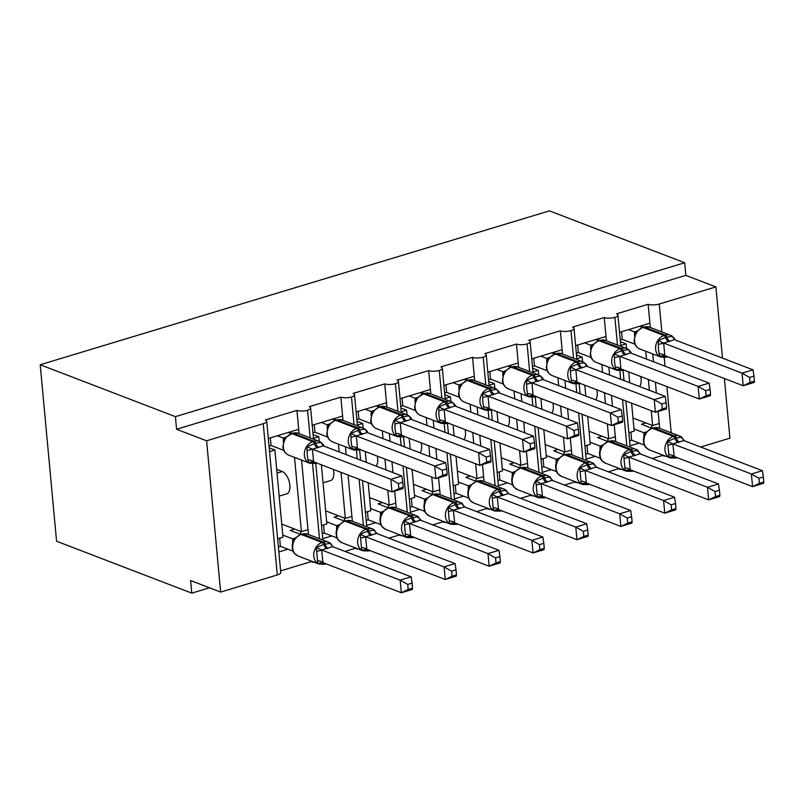 <?xml version="1.0" encoding="UTF-8"?>
<svg xmlns="http://www.w3.org/2000/svg" width="804" height="804" viewBox="0 0 804 804"><rect width="100%" height="100%" fill="white"/><g stroke="black" fill="none" stroke-linecap="round" stroke-linejoin="round"><path stroke-width="1.21" d="M619.542 332.353L649.913 323.178L648.155 304.274A8.01 2.543 174.7 0 0 659.25 304.012L715.882 286.897L685.842 275.36L684.666 262.757L549.464 210.859L40.2 364.745L56.571 541.243L191.774 593.141L209.492 587.794M310.143 437.878L307.58 410.271A8.01 2.543 174.7 0 1 296.937 410.402L298.696 429.316L268.325 438.492M296.937 410.402L265.33 419.959A8.01 2.543 -5.3 0 1 266.717 421.206L280.757 572.488A8.01 2.543 -5.3 0 1 277.29 574.96L220.648 592.076L206.618 440.793L176.568 429.256L685.842 275.36M294.525 457.386L301.42 531.655L308.002 529.665L308.455 534.499M301.55 460.079L308.002 529.665M281.762 524.107L301.42 531.655M276.687 469.395L282.224 471.516A11.748 6.02 73.2 0 1 289.551 483.023A11.748 6.02 73.2 0 1 286.646 493.857L279.169 496.118M310.907 560.941L310.977 561.684L280.606 570.86M287.922 549.212L278.847 551.956M354.041 424.612L351.489 397.005A8.01 2.543 174.7 0 1 340.846 397.136L342.594 416.05L312.223 425.226M340.846 397.136L309.228 406.693A8.01 2.543 -5.3 0 1 310.625 407.94L313.52 439.175M338.434 444.12L339.157 451.928M341.047 472.34L345.318 518.389L351.901 516.399L352.353 521.233M345.449 446.813L346.172 454.622M348.072 475.033L351.901 516.399M325.66 510.841L345.318 518.389M333.379 469.395A11.748 6.02 73.2 0 1 330.555 480.591L323.067 482.852M354.805 547.675L354.876 548.418L344.956 551.413M331.831 535.946L322.756 538.69M397.95 411.346L395.387 383.739A8.01 2.543 174.7 0 1 384.744 383.87L386.503 402.784L356.132 411.96M384.744 383.87L353.137 393.417A8.01 2.543 -5.3 0 1 354.524 394.674L357.418 425.909M382.332 430.854L383.056 438.662M384.945 459.074L385.95 469.888M387.85 490.309L389.226 505.123L395.809 503.133L396.251 507.957M389.357 433.547L390.081 441.356M391.97 461.767L392.975 472.581M394.694 491.083L395.809 503.133M369.569 497.575L389.226 505.123M377.277 456.129A11.748 6.02 73.2 0 1 376.161 466.129M398.704 534.409L398.774 535.152L388.865 538.147M375.729 522.68L366.654 525.424M441.848 398.08L439.285 370.473A8.01 2.543 174.7 0 1 428.643 370.604L430.401 389.518L400.03 398.694M428.643 370.604L397.035 380.151A8.01 2.543 -5.3 0 1 398.432 381.408L401.327 412.643M426.231 417.588L426.954 425.386M428.854 445.808L429.859 456.622M431.748 477.033L433.125 491.857L439.708 489.867L440.16 494.691M433.255 420.281L433.979 428.09M435.868 448.501L436.873 459.315M438.592 477.817L439.708 489.867M413.467 484.309L433.125 491.857M421.185 442.863A11.748 6.02 73.2 0 1 420.06 452.863M442.612 521.143L442.682 521.886L432.763 524.881M419.638 509.414L410.553 512.158M485.757 384.814L483.194 357.207A8.01 2.543 174.7 0 1 472.551 357.338L474.3 376.252L443.929 385.428M472.551 357.338L440.944 366.885A8.01 2.543 -5.3 0 1 442.331 368.142L445.225 399.377M470.139 404.322L470.863 412.12M472.752 432.542L473.757 443.356M475.656 463.767L477.023 478.591L483.616 476.601L484.058 481.425M477.154 407.015L477.877 414.824M479.777 435.235L480.782 446.049M482.49 464.541L483.616 476.601M457.375 471.043L477.023 478.591M465.084 429.597A11.748 6.02 73.2 0 1 463.968 439.597M486.51 507.867L486.581 508.62L476.661 511.615M463.536 496.148L454.461 498.892M529.655 371.548L527.092 343.941A8.01 2.543 174.7 0 1 516.449 344.072L518.208 362.976L487.837 372.162M516.449 344.072L484.842 353.619A8.01 2.543 -5.3 0 1 486.229 354.876L489.133 386.111M514.037 391.056L514.761 398.854M516.66 419.276L517.665 430.09M519.555 450.501L520.932 465.325L527.514 463.335L527.967 468.159M521.062 393.749L521.786 401.548M523.675 421.969L524.68 432.783M526.399 451.275L527.514 463.335M501.274 457.777L520.932 465.325M508.982 416.331A11.748 6.02 73.2 0 1 507.867 426.331M530.419 494.601L530.489 495.354L520.57 498.349M507.435 482.882L498.359 485.616M573.553 358.282L571.001 330.675A8.01 2.543 174.7 0 1 560.358 330.806L562.107 349.71L531.735 358.896M560.358 330.806L528.741 340.353A8.01 2.543 -5.3 0 1 530.137 341.61L533.032 372.845M557.946 377.79L558.669 385.588M560.559 406.01L561.564 416.824M563.453 437.235L564.83 452.059L571.413 450.069L571.865 454.893M564.961 380.483L565.684 388.282M567.584 408.703L568.579 419.517M570.297 438.009L571.413 450.069M545.172 444.511L564.83 452.059M552.891 403.065A11.748 6.02 73.2 0 1 551.765 413.065M574.317 481.335L574.388 482.088L564.468 485.083M551.343 469.606L542.268 472.35M617.462 345.016L614.899 317.409A8.01 2.543 174.7 0 1 604.256 317.54L606.005 336.444L575.644 345.63M604.256 317.54L572.649 327.087A8.01 2.543 -5.3 0 1 574.036 328.344L576.93 359.579M601.844 364.524L602.568 372.322M604.457 392.744L605.462 403.558M607.362 423.969L608.739 438.793L615.321 436.803L615.764 441.627M608.869 367.217L609.593 375.016M611.482 395.437L612.487 406.251M614.206 424.743L615.321 436.803M589.081 431.245L608.739 438.793M596.789 389.799A11.748 6.02 73.2 0 1 595.674 399.799M618.216 468.069L618.286 468.822L608.377 471.817M595.241 456.34L586.166 459.084M277.631 538.841L282.978 537.223L274.888 449.989L269.189 447.798M269.541 451.607L274.888 449.989M321.54 525.575L326.876 523.957L321.389 464.792M319.218 441.366L318.786 436.723L313.088 434.532M313.439 438.331L318.786 436.723M365.438 512.309L370.785 510.691L368.192 482.762M366.302 462.34L365.297 451.526M363.117 428.1L362.694 423.457L356.996 421.266M357.348 425.065L362.694 423.457M409.336 499.043L414.683 497.425L412.09 469.496M410.201 449.074L409.196 438.26M407.025 414.834L406.593 410.191L400.894 408M401.246 411.799L406.593 410.191M453.245 485.777L458.592 484.159L455.999 456.23M454.099 435.808L453.094 424.994M450.923 401.568L450.491 396.925L444.793 394.734M445.145 398.533L450.491 396.925M497.143 472.511L502.49 470.893L499.897 442.964M498.008 422.542L497.003 411.728M494.832 388.302L494.4 383.659L488.701 381.468M489.053 385.267L494.4 383.659M541.052 459.245L546.388 457.627L543.805 429.698M541.906 409.276L540.901 398.462M538.73 375.036L538.298 370.383L532.6 368.202M532.951 372.001L538.298 370.383M584.95 445.979L590.297 444.361L587.704 416.422M585.814 396.01L584.809 385.196M582.629 361.77L582.207 357.117L576.508 354.936M576.86 358.735L582.207 357.117M648.155 304.274L616.547 313.821A8.01 2.543 -5.3 0 1 617.944 315.067L620.839 346.313M645.743 351.258L646.466 359.056M648.366 379.478L649.371 390.292M651.26 410.703L652.637 425.527L659.22 423.537L659.672 428.361M652.768 353.951L653.491 361.75M655.381 382.171L656.386 392.985M658.104 411.477L659.22 423.537M632.979 417.979L652.637 425.527M640.698 376.523A11.748 6.02 73.2 0 1 639.572 386.533M662.124 454.803L662.194 455.556L652.275 458.551M639.15 443.074L630.065 445.818M628.849 432.713L634.195 431.095L631.602 403.156M629.713 382.744L628.708 371.93M626.537 348.494L626.105 343.851L620.758 345.469M206.618 440.793L263.25 423.678A8.01 2.543 -5.3 0 0 266.717 421.206M307.58 410.271A8.01 2.543 -5.3 0 0 310.625 407.94M351.489 397.005A8.01 2.543 -5.3 0 0 354.524 394.674M395.387 383.739A8.01 2.543 -5.3 0 0 398.432 381.408M439.285 370.473A8.01 2.543 -5.3 0 0 442.331 368.142M483.194 357.207A8.01 2.543 -5.3 0 0 486.229 354.876M527.092 343.941A8.01 2.543 -5.3 0 0 530.137 341.61M571.001 330.675A8.01 2.543 -5.3 0 0 574.036 328.344M614.899 317.409A8.01 2.543 -5.3 0 0 617.944 315.067M191.774 593.141L190.608 580.538L220.648 592.076M700.686 447.014L729.921 438.18L724.384 378.533M665.692 456.169A8.01 2.543 174.7 0 1 662.194 455.556M621.783 469.446A8.01 2.543 174.7 0 1 618.286 468.822M577.885 482.712A8.01 2.543 174.7 0 1 574.388 482.088M533.987 495.978A8.01 2.543 174.7 0 1 530.489 495.354M490.078 509.244A8.01 2.543 174.7 0 1 486.581 508.62M446.18 522.51A8.01 2.543 174.7 0 1 442.682 521.886M402.271 535.776A8.01 2.543 174.7 0 1 398.774 535.152M358.373 549.042A8.01 2.543 174.7 0 1 354.876 548.418M314.475 562.308A8.01 2.543 174.7 0 1 310.977 561.684M626.818 445.868L622.527 399.678M620.638 379.257L619.864 370.905M626.105 343.851L620.407 341.67M715.882 286.897L722.494 358.122M176.568 429.256L175.403 416.653L684.666 262.757M40.2 364.745L175.403 416.653M649.913 323.178L650.315 327.509M606.005 336.444L606.407 340.775M582.91 459.134L578.629 412.944M576.739 392.523L575.955 384.171M562.107 349.71L562.509 354.041M539.012 472.4L534.73 426.21M532.831 405.799L532.057 397.437M518.208 362.976L518.61 367.307M495.113 485.666L490.822 439.476M488.932 419.065L488.159 410.703M474.3 376.252L474.702 380.573M451.205 498.932L446.923 452.742M445.024 432.331L444.25 423.969M430.401 389.518L430.803 393.839M407.306 512.208L403.015 466.008M401.126 445.597L400.352 437.235M386.503 402.784L386.895 407.105M363.398 525.474L359.117 479.274M357.227 458.863L356.443 450.501M342.594 416.05L342.996 420.371M319.5 538.74L312.545 463.777M298.696 429.316L299.098 433.637M763.8 482.008L763.338 476.973L758.946 478.3L759.418 483.335L763.8 482.008L763.539 483.304L752.564 486.621L751.398 474.008L762.373 470.692L683.852 440.552L672.868 443.868L674.184 456.531L669.018 457.154L667.551 441.396L674.888 438.321A2.673 1.367 -106.8 0 0 673.41 436.381L652.376 428.311A11.477 9.166 111 0 0 643.944 441.999A11.477 9.166 111 0 0 649.26 449.868L670.295 457.938A11.477 9.166 -69 0 1 664.968 450.079A11.477 9.166 -69 0 1 673.41 436.381L674.727 435.979L653.692 427.909L652.376 428.311A2.673 1.367 -106.8 0 0 651.833 428.271L646.255 432.23L645.099 433.999C641.29 440.753 645.31 447.537 645.692 447.245L649.26 449.868M758.946 478.3L751.398 474.008L673.008 443.919M759.418 483.335L752.564 486.621L674.184 456.531M630.879 432.1L631.632 440.19L644.376 445.084M643.893 436.984L643.954 432.763L646.617 431.788M633.994 428.944L643.954 432.763M645.883 422.924L641.441 424.271L651.853 428.271L653.149 427.879A2.673 1.367 73.2 0 1 653.692 427.909A11.477 9.166 111 0 1 658.808 428.029L679.842 436.11A11.477 9.166 -69 0 1 681.732 437.175M631.632 440.19L629.602 440.813M676.636 457.164L669.018 457.154M678.154 442.582A5.879 3.005 73.2 0 1 674.888 438.321L681.712 437.115L683.661 440.451M644.084 432.813L645.934 433.095M683.852 440.552L681.712 437.115M672.868 443.868L667.551 441.396M763.338 476.973L762.373 470.692M651.672 425.155L651.964 428.23M639.592 326.303L642.496 327.409L636.899 331.379L635.602 334.062M667.28 356.313L659.662 356.303L658.466 349.328L658.195 340.544L665.531 337.459L672.355 336.263L674.305 339.6M754.443 381.156L753.981 376.121L749.589 377.448L750.062 382.483L754.443 381.156L754.182 382.443L743.208 385.759L664.687 355.619L659.662 356.303M750.062 382.483L743.208 385.759L742.042 373.156L663.652 343.067L664.828 355.669M749.589 377.448L742.042 373.156L753.016 369.84L674.496 339.7L663.652 343.067M620.246 339.951L622.276 339.338L635.019 344.233M634.537 336.132L634.597 331.911L637.26 330.926M628.617 329.62L634.597 331.911M622.276 339.338L621.572 331.74M636.577 332.243L634.728 331.962M658.195 340.544L663.521 343.017M672.355 336.263L674.496 339.7M753.016 369.84L753.981 376.121M642.426 325.439L642.607 327.379M595.694 339.569L598.598 340.675L592.99 344.645L591.694 347.328M623.381 369.579L615.753 369.569L614.568 362.594L614.296 353.81L621.633 350.725L628.457 349.529L630.406 352.866M710.545 394.422L710.073 389.387L705.691 390.714L706.153 395.749L710.545 394.422L710.284 395.709L699.309 399.025L620.788 368.885L615.753 369.569M706.153 395.749L699.309 399.025L698.133 386.422L619.753 356.333L620.919 368.935M705.691 390.714L698.133 386.422L709.108 383.106L630.597 352.966L619.753 356.333M576.347 353.217L578.377 352.604L591.111 357.499M590.639 349.398L590.689 345.177L593.362 344.192M584.719 342.886L590.689 345.177M578.377 352.604L577.674 345.006M592.679 345.509L590.829 345.228M614.296 353.81L619.613 356.283M628.457 349.529L630.597 352.966M709.108 383.106L710.073 389.387M598.528 338.705L598.709 340.645M554.67 353.951A2.673 1.367 73.2 0 1 555.212 353.981A11.477 9.166 111 0 0 546.78 367.679A11.477 9.166 111 0 0 552.107 375.548L573.131 383.619A11.477 9.166 -69 0 1 567.815 375.749A11.477 9.166 -69 0 1 576.247 362.061L577.563 361.659A11.477 9.166 -69 0 1 582.679 361.78L561.654 353.71A11.477 9.166 111 0 0 556.529 353.589A2.673 1.367 -106.8 0 0 555.996 353.549L549.092 357.911L547.976 359.609M579.473 382.845L571.855 382.835L570.659 375.86L570.388 367.076L579.041 363.599L584.548 362.795L586.498 366.132M666.637 407.688L666.174 402.653L661.782 403.98L662.255 409.015L666.637 407.688L666.375 408.975L655.401 412.291L576.88 382.151L571.855 382.835M662.255 409.015L655.401 412.291L654.235 399.688L575.855 369.599L577.021 382.201M661.782 403.98L654.235 399.688L665.209 396.372L586.699 366.232L575.855 369.599M551.795 352.835L554.69 353.941M532.439 366.483L534.469 365.87L547.212 370.765M546.73 362.664L546.79 358.443L549.464 357.458M540.811 356.152L546.79 358.443M534.469 365.87L533.766 358.282M548.77 358.775L546.921 358.494M570.388 367.076L575.714 369.549M584.548 362.795L586.699 366.232M665.209 396.372L666.174 402.653M554.619 351.971L554.8 353.911M507.887 366.101L510.791 367.217L505.183 371.177L504.068 372.875M535.575 396.111L527.947 396.101L526.761 389.126L526.489 380.342L535.142 376.865L540.65 376.061L542.599 379.398M622.738 420.954L622.266 415.919L617.884 417.246L618.346 422.281L622.738 420.954L622.477 422.241L611.502 425.557L532.982 395.417L527.947 396.101M618.346 422.281L611.502 425.557L610.336 412.954L531.946 382.865L533.122 395.467M617.884 417.246L610.336 412.954L621.311 409.638L542.79 379.498L531.946 382.865M488.541 379.749L490.571 379.136L503.314 384.031M502.832 375.93L502.892 371.709L505.555 370.734M496.912 369.418L502.892 371.709M490.571 379.136L489.867 371.548M504.872 372.041L503.023 371.76M526.489 380.342L531.806 382.815M540.65 376.061L542.79 379.498M621.311 409.638L622.266 415.919M510.721 365.247L510.902 367.177M463.988 379.367L466.883 380.483L461.285 384.443L460.169 386.141M491.666 409.377L484.048 409.367L482.862 402.392L482.591 393.608L491.244 390.131L496.751 389.327L498.701 392.664M578.83 434.22L578.367 429.185L573.986 430.512L574.448 435.547L578.83 434.22L578.578 435.517L567.604 438.833L489.073 408.683L484.048 409.367M574.448 435.547L567.604 438.833L566.428 426.22L488.048 396.131L489.214 408.733M573.986 430.512L566.428 426.22L577.403 422.904L498.892 392.764L488.048 396.131M444.642 393.015L446.672 392.402L459.406 397.297M458.923 389.196L458.983 384.975L461.657 384M453.014 382.684L458.983 384.975M446.672 392.402L445.969 384.814M460.963 385.307L459.114 385.026M482.591 393.608L487.907 396.081M496.751 389.327L498.892 392.764M577.403 422.904L578.367 429.185M466.822 378.513L466.993 380.443M719.902 495.274L719.429 490.239L715.047 491.566L715.51 496.601L719.902 495.274L719.64 496.57L708.666 499.887L707.49 487.274L718.464 483.958L639.954 453.818L628.969 457.134L630.276 469.797L625.11 470.42L623.653 454.662L630.989 451.587A2.673 1.367 -106.8 0 0 629.502 449.647L608.467 441.577A11.477 9.166 111 0 0 600.035 455.265A11.477 9.166 111 0 0 605.362 463.134L626.396 471.214A11.477 9.166 -69 0 1 621.07 463.345A11.477 9.166 -69 0 1 629.502 449.647L630.818 449.255L609.784 441.175L608.467 441.577A2.673 1.367 -106.8 0 0 607.935 441.537L602.357 445.496L601.191 447.265C597.382 454.019 601.402 460.803 601.784 460.511L605.362 463.134M715.047 491.566L707.49 487.274L629.11 457.185M715.51 496.601L708.666 499.887L630.276 469.797M586.98 445.366L587.734 453.466L600.467 458.35M599.985 450.25L600.045 446.029L602.719 445.054M590.096 442.21L600.045 446.029M601.975 436.2L597.533 437.537L607.955 441.537M587.734 453.466L585.704 454.079M632.738 470.43L625.11 470.42M634.245 455.848A5.879 3.005 73.2 0 1 630.989 451.587L637.813 450.381L639.763 453.717M600.176 446.089L602.035 446.361M639.954 453.818L637.813 450.381M628.969 457.134L623.653 454.662M719.429 490.239L718.464 483.958M607.774 438.421L608.065 441.507M675.993 508.54L675.531 503.505L671.139 504.832L671.611 509.867L675.993 508.54L675.732 509.836L664.757 513.153L663.591 500.54L674.566 497.224L596.055 467.084L585.071 470.4L586.377 483.063L581.212 483.686L579.744 467.928L587.081 464.853A2.673 1.367 -106.8 0 0 585.603 462.913L564.569 454.843A11.477 9.166 111 0 0 556.137 468.531A11.477 9.166 111 0 0 561.463 476.4L582.488 484.48A11.477 9.166 -69 0 1 577.171 476.611A11.477 9.166 -69 0 1 585.603 462.913L586.92 462.521L565.885 454.441L564.569 454.843A2.673 1.367 -106.8 0 0 564.026 454.803L558.448 458.762L557.293 460.531C553.484 467.285 557.504 474.069 557.886 473.787L561.463 476.4M671.139 504.832L663.591 500.54L585.211 470.451M671.611 509.867L664.757 513.153L586.377 483.063M543.082 458.632L543.826 466.732L556.569 471.616M556.087 463.516L556.147 459.295L558.82 458.32M546.197 455.476L556.147 459.295M558.076 449.466L553.634 450.803L564.046 454.803M543.826 466.732L541.795 467.345M588.829 483.696L581.212 483.686M590.347 469.114A5.879 3.005 73.2 0 1 587.081 464.853L593.905 463.657L595.854 466.983M556.278 459.355L558.127 459.637M596.055 467.084L593.905 463.657M585.071 470.4L579.744 467.928M675.531 503.505L674.566 497.224M563.875 451.687L564.157 454.773M632.095 521.816L631.622 516.771L627.241 518.098L627.703 523.133L632.095 521.816L631.833 523.102L620.859 526.419L619.693 513.806L630.668 510.49L552.147 480.35L541.162 483.666L542.469 496.329L537.303 496.952L535.846 481.194L543.182 478.119A2.673 1.367 -106.8 0 0 541.695 476.179L520.67 468.109A11.477 9.166 111 0 0 512.238 481.807A11.477 9.166 111 0 0 517.555 489.666L538.59 497.746A11.477 9.166 -69 0 1 533.263 489.877A11.477 9.166 -69 0 1 541.695 476.179L543.012 475.787L521.987 467.707L520.67 468.109A2.673 1.367 -106.8 0 0 520.128 468.069L514.55 472.028L513.384 473.797C509.575 480.551 513.595 487.335 513.987 487.053L517.555 489.666M627.241 518.098L619.693 513.806L541.303 483.717M627.703 523.133L620.859 526.419L542.469 496.329M499.173 471.898L499.927 479.998L512.671 484.882M512.188 476.782L512.248 472.561L514.912 471.586M502.289 468.742L512.248 472.561M514.178 462.732L509.736 464.069L520.148 468.069L521.444 467.677A2.673 1.367 73.2 0 1 521.987 467.707A11.477 9.166 111 0 1 527.102 467.838L548.137 475.908A11.477 9.166 -69 0 1 550.016 476.973M499.927 479.998L497.897 480.611M544.931 496.962L537.303 496.952M546.439 482.38A5.879 3.005 73.2 0 1 543.182 478.119L550.006 476.923L551.956 480.249M512.379 472.621L514.228 472.903M552.147 480.35L550.006 476.923M541.162 483.666L535.846 481.194M631.622 516.771L630.668 510.49M519.967 464.953L520.258 468.039M588.186 535.082L587.724 530.037L583.342 531.364L583.804 536.399L588.186 535.082L587.935 536.369L576.95 539.685L575.785 527.082L586.759 523.756L508.249 493.616L497.264 496.932L498.57 509.595L493.405 510.218L491.947 494.46L499.274 491.385A2.673 1.367 -106.8 0 0 497.797 489.445L476.762 481.375A11.477 9.166 111 0 0 468.33 495.073A11.477 9.166 111 0 0 473.656 502.932L494.691 511.012A11.477 9.166 -69 0 1 489.365 503.143A11.477 9.166 -69 0 1 497.797 489.445L499.113 489.053L478.078 480.973L476.762 481.375A2.673 1.367 -106.8 0 0 476.229 481.345L470.652 485.294L469.486 487.073C465.677 493.817 469.697 500.601 470.079 500.319L473.656 502.932M583.342 531.364L575.785 527.082L497.405 496.983M583.804 536.399L576.95 539.685L498.57 509.595M455.275 485.164L456.029 493.264L468.762 498.148M468.28 490.058L468.34 485.827L471.013 484.852M458.391 482.008L468.34 485.827M470.27 475.998L465.828 477.335L476.239 481.335L477.546 480.943A2.673 1.367 73.2 0 1 478.078 480.973A11.477 9.166 111 0 1 483.204 481.104L504.229 489.174A11.477 9.166 -69 0 1 506.118 490.239M456.029 493.264L453.999 493.877M501.023 510.228L493.405 510.218M502.54 495.646A5.879 3.005 73.2 0 1 499.274 491.385L506.108 490.189L508.048 493.515M468.471 485.887L470.32 486.169M508.249 493.616L506.108 490.189M497.264 496.932L491.947 494.46M587.724 530.037L586.759 523.756M476.068 478.219L476.35 481.305M422.964 393.749A2.673 1.367 73.2 0 1 423.507 393.789A11.477 9.166 111 0 0 415.075 407.477A11.477 9.166 111 0 0 420.402 415.346L441.426 423.417A11.477 9.166 -69 0 1 436.1 415.557A11.477 9.166 -69 0 1 444.542 401.859L445.858 401.457A11.477 9.166 -69 0 1 450.974 401.588L429.939 393.508A11.477 9.166 111 0 0 424.824 393.387A2.673 1.367 -106.8 0 0 424.281 393.357L417.387 397.709L416.271 399.407M447.768 422.643L440.15 422.633L438.954 415.658L438.682 406.874L447.336 403.397L452.843 402.593L454.793 405.93M534.931 447.486L534.469 442.451L530.077 443.778L530.55 448.813L534.931 447.486L534.67 448.783L523.695 452.099L445.175 421.949L440.15 422.633M530.55 448.813L523.695 452.099L522.53 439.486L444.14 409.397L445.315 422.01M530.077 443.778L522.53 439.486L533.504 436.17L454.984 406.03L444.14 409.397M420.08 392.633L422.984 393.749M400.734 406.281L402.764 405.668L415.507 410.563M415.025 402.462L415.085 398.241L417.748 397.266M409.105 395.95L415.085 398.241M402.764 405.668L402.06 398.08M417.065 398.573L415.216 398.292M438.682 406.874L444.009 409.347M452.843 402.593L454.984 406.03M533.504 436.17L534.469 442.451M422.914 391.779L423.095 393.709M544.288 548.348L543.826 543.303L539.434 544.63L539.906 549.665L544.288 548.348L544.027 549.634L533.052 552.951L531.886 540.348L542.861 537.032L464.34 506.882L453.355 510.198L454.672 522.861L449.506 523.494L448.039 507.726L455.376 504.651A2.673 1.367 -106.8 0 0 453.898 502.711L432.864 494.641A11.477 9.166 111 0 0 424.432 508.339A11.477 9.166 111 0 0 429.748 516.198L450.783 524.278A11.477 9.166 -69 0 1 445.456 516.409A11.477 9.166 -69 0 1 453.898 502.711L455.215 502.319L434.18 494.239L432.864 494.641A2.673 1.367 -106.8 0 0 432.321 494.611L426.743 498.56L425.587 500.339C421.778 507.083 425.798 513.867 426.18 513.585L429.748 516.198M539.434 544.63L531.886 540.348L453.496 510.249M539.906 549.665L533.052 552.951L454.672 522.861M411.367 498.43L412.12 506.53L424.864 511.414M424.381 503.324L424.442 499.093L427.105 498.118M414.482 495.274L424.442 499.093M426.371 489.264L421.929 490.601L432.341 494.601M412.12 506.53L410.09 507.143M457.124 523.494L449.506 523.494M458.642 508.912A5.879 3.005 73.2 0 1 455.376 504.651L462.199 503.455L464.149 506.791M424.572 499.153L426.421 499.435M464.34 506.882L462.199 503.455M453.355 510.198L448.039 507.726M543.826 543.303L542.861 537.032M432.16 491.485L432.451 494.571M376.182 405.899L379.086 407.015L373.478 410.975L372.363 412.673M403.869 435.909L396.241 435.899L395.055 428.924L394.784 420.14L403.437 416.663L408.945 415.859L410.894 419.196M491.033 460.752L490.561 455.717L486.179 457.044L486.641 462.079L491.033 460.752L490.772 462.049L479.797 465.365L401.276 435.225L396.241 435.899M486.641 462.079L479.797 465.365L478.621 452.752L400.241 422.663L401.407 435.276M486.179 457.044L478.621 452.752L489.596 449.436L411.085 419.296L400.241 422.663M356.835 419.547L358.865 418.934L371.599 423.829M371.126 415.728L371.177 411.507L373.85 410.532M365.207 409.216L371.177 411.507M358.865 418.934L358.162 411.346M373.167 411.839L371.317 411.558M394.784 420.14L400.101 422.613M408.945 415.859L411.085 419.296M489.596 449.436L490.561 455.717M379.016 405.045L379.197 406.975M500.389 561.614L499.917 556.569L495.535 557.896L495.998 562.941L500.389 561.614L500.128 562.9L489.154 566.217L487.978 553.614L498.952 550.298L420.442 520.148L409.457 523.474L410.764 536.127L405.598 536.76L404.141 521.002L411.477 517.917A2.673 1.367 -106.8 0 0 409.99 515.977L388.955 507.907A11.477 9.166 111 0 0 380.523 521.605A11.477 9.166 111 0 0 385.85 529.464L406.884 537.544A11.477 9.166 -69 0 1 401.558 529.675A11.477 9.166 -69 0 1 409.99 515.977L411.306 515.585L390.272 507.505L388.955 507.907A2.673 1.367 -106.8 0 0 388.422 507.877L382.845 511.826L381.679 513.605C377.87 520.349 381.89 527.133 382.272 526.851L385.85 529.464M495.535 557.896L487.978 553.614L409.598 523.525M495.998 562.941L489.154 566.217L410.764 536.127M367.468 511.696L368.222 519.796L380.955 524.68M380.483 516.59L380.533 512.369L383.206 511.384M370.584 508.54L380.533 512.369M382.463 502.53L378.031 503.867L388.443 507.867L389.739 507.475A2.673 1.367 73.2 0 1 390.272 507.505A11.477 9.166 111 0 1 395.397 507.636L416.432 515.706A11.477 9.166 -69 0 1 418.311 516.771M368.222 519.796L366.192 520.409M413.226 536.77L405.598 536.76M414.733 522.178A5.879 3.005 73.2 0 1 411.477 517.917L418.301 516.721L420.251 520.057M380.664 512.419L382.523 512.701M420.442 520.148L418.301 516.721M409.457 523.474L404.141 521.002M499.917 556.569L498.952 550.298M388.262 504.751L388.553 507.837M332.283 419.165L335.178 420.281L329.59 424.241L328.464 425.939M359.961 449.175L352.343 449.165L351.147 442.19L350.876 433.406L359.529 429.929L365.036 429.125L366.986 432.462M447.124 474.018L446.662 468.983L442.27 470.31L442.743 475.345L447.124 474.018L446.863 475.315L435.889 478.631L357.368 448.491L352.343 449.165M442.743 475.345L435.889 478.631L434.723 466.018L356.343 435.929L357.509 448.542M442.27 470.31L434.723 466.018L445.697 462.702L367.187 432.562L356.343 435.929M312.927 432.823L314.957 432.2L327.7 437.095M327.218 428.994L327.278 424.773L329.952 423.798M321.298 422.482L327.278 424.773M314.957 432.2L314.253 424.612M329.258 425.105L327.409 424.824M350.876 433.406L356.202 435.879M365.036 429.125L367.187 432.562M445.697 462.702L446.662 468.983M335.107 418.311L335.288 420.241M456.481 574.88L456.019 569.845L451.627 571.162L452.099 576.207L456.481 574.88L456.22 576.166L445.245 579.483L444.079 566.88L455.054 563.564L376.543 533.414L365.559 536.74L366.865 549.393L361.699 550.026L360.232 534.268L367.569 531.183A2.673 1.367 -106.8 0 0 366.091 529.243L345.057 521.173A11.477 9.166 111 0 0 336.625 534.871A11.477 9.166 111 0 0 341.951 542.74L362.976 550.81A11.477 9.166 -69 0 1 357.659 542.941A11.477 9.166 -69 0 1 366.091 529.243L367.408 528.851L346.373 520.781L345.057 521.173A2.673 1.367 -106.8 0 0 344.514 521.143L338.936 525.102L337.78 526.871C333.972 533.615 337.992 540.399 338.373 540.117L341.951 542.74M451.627 571.162L444.079 566.88L365.699 536.791M452.099 576.207L445.245 579.483L366.865 549.393M323.57 524.962L324.313 533.062L337.057 537.946M336.574 529.856L336.635 525.635L339.308 524.65M326.685 521.806L336.635 525.635M338.564 515.796L334.122 517.133L344.534 521.133L345.841 520.741A2.673 1.367 73.2 0 1 346.373 520.781A11.477 9.166 111 0 1 351.499 520.902L372.523 528.972A11.477 9.166 -69 0 1 374.413 530.037M324.313 533.062L322.283 533.675M369.317 550.036L361.699 550.026M370.835 535.444A5.879 3.005 73.2 0 1 367.569 531.183L374.393 529.987L376.342 533.323M336.765 525.685L338.615 525.967M376.543 533.414L374.393 529.987M365.559 536.74L360.232 534.268M456.019 569.845L455.054 563.564M344.363 518.017L344.645 521.103M291.259 433.547A2.673 1.367 73.2 0 1 291.802 433.587A11.477 9.166 111 0 0 283.37 447.275A11.477 9.166 111 0 0 288.686 455.144L309.721 463.225A11.477 9.166 -69 0 1 304.394 455.355A11.477 9.166 -69 0 1 312.826 441.657L314.143 441.265A11.477 9.166 -69 0 1 319.268 441.386L298.234 433.306A11.477 9.166 111 0 0 293.118 433.185A2.673 1.367 -106.8 0 0 292.576 433.155L285.681 437.507L284.556 439.205M316.062 462.441L308.434 462.431L307.249 455.456L306.977 446.672L315.63 443.195L321.138 442.391L323.087 445.728M403.226 487.284L402.754 482.249L398.372 483.576L398.844 488.611L403.226 487.284L402.965 488.581L391.99 491.897L313.47 461.757L308.434 462.431M398.844 488.611L391.99 491.897L390.824 479.284L312.434 449.195L313.61 461.808M398.372 483.576L390.824 479.284L401.799 475.968L323.278 445.828L312.434 449.195M288.375 432.431L291.279 433.547M269.028 446.089L271.059 445.476L283.802 450.361M283.32 442.26L283.38 438.039L286.043 437.064M277.4 435.748L283.38 438.039M271.059 445.476L270.355 437.878M285.36 438.371L283.51 438.1M306.977 446.672L312.294 449.145M321.138 442.391L323.278 445.828M401.799 475.968L402.754 482.249M291.209 431.577L291.39 433.517M412.583 588.146L412.11 583.111L407.728 584.428L408.191 589.473L412.583 588.146L412.321 589.432L401.347 592.749L400.181 580.146L411.156 576.83L332.635 546.68L321.65 550.006L322.957 562.659L317.791 563.292L316.334 547.534L323.67 544.449A2.673 1.367 -106.8 0 0 322.183 542.519L301.158 534.439A11.477 9.166 111 0 0 292.726 548.137A11.477 9.166 111 0 0 298.043 556.006L319.077 564.076A11.477 9.166 -69 0 1 313.751 556.207A11.477 9.166 -69 0 1 322.183 542.519L323.499 542.117L302.475 534.047L301.158 534.439A2.673 1.367 -106.8 0 0 300.616 534.409L295.028 538.368L293.872 540.137C290.063 546.881 294.083 553.665 294.475 553.383L298.043 556.006M407.728 584.428L400.181 580.146L321.791 550.057M408.191 589.473L401.347 592.749L322.957 562.659M279.661 538.228L280.415 546.328L293.158 551.222M292.676 543.122L292.736 538.901L295.4 537.916M282.777 535.072L292.736 538.901M294.666 529.062L290.224 530.399L300.636 534.399M280.415 546.328L278.385 546.941M325.419 563.302L317.791 563.292M326.926 548.71A5.879 3.005 73.2 0 1 323.67 544.449L330.494 543.253L332.444 546.589M292.867 538.951L294.716 539.233M332.635 546.68L330.494 543.253M321.65 550.006L316.334 547.534M412.11 583.111L411.156 576.83M300.455 531.283L300.746 534.369M263.25 423.678L277.29 574.96M659.25 304.012L661.843 331.931M664.225 357.639L665.019 366.182M666.908 386.593L671.199 432.783M282.224 471.516L277.028 473.094M679.47 442.18A5.879 3.005 73.2 0 1 676.204 437.919A2.673 1.367 73.2 0 0 674.727 435.979A11.477 9.166 -69 0 1 679.842 436.11L684.737 440.893M676.556 457.436A2.673 1.367 73.2 0 1 675.953 458.099L670.295 457.938M643.944 432.864A5.879 3.196 -174.1 0 1 644.919 434.341M668.747 454.662A5.879 3.196 -174.1 0 1 674.194 456.431M667.863 445.205L673.038 444.029M670.114 341.328A5.879 3.005 -106.8 0 1 666.848 337.067A2.673 1.367 -106.8 0 0 665.37 335.127L644.336 327.057L643.019 327.449L664.054 335.529L665.37 335.127A11.477 9.166 -69 0 1 670.486 335.248L649.451 327.178A11.477 9.166 111 0 0 644.336 327.057A2.673 1.367 -106.8 0 0 643.793 327.017L642.476 327.419A2.673 1.367 73.2 0 1 643.019 327.449A11.477 9.166 111 0 0 634.587 341.147A11.477 9.166 111 0 0 639.914 349.016L660.938 357.087A11.477 9.166 -69 0 1 655.612 349.217A11.477 9.166 -69 0 1 664.054 335.529A2.673 1.367 73.2 0 1 665.531 337.459A5.879 3.005 -106.8 0 0 668.797 341.72M675.38 340.032L674.064 337.871L670.486 335.248A11.477 9.166 -69 0 1 672.375 336.313M667.903 356.855L666.596 357.247A2.673 1.367 -106.8 0 0 667.199 356.584M635.562 333.479A5.879 3.196 5.9 0 0 634.587 332.002M663.682 343.177L658.516 344.353M664.838 355.579A5.879 3.196 5.9 0 0 659.391 353.81M626.205 354.594A5.879 3.005 -106.8 0 1 622.949 350.333A2.673 1.367 -106.8 0 0 621.462 348.393L600.437 340.323L599.111 340.715L620.145 348.795L621.462 348.393A11.477 9.166 -69 0 1 626.587 348.514L605.553 340.444A11.477 9.166 111 0 0 600.437 340.323A2.673 1.367 -106.8 0 0 599.895 340.283L598.578 340.685A2.673 1.367 73.2 0 1 599.111 340.715A11.477 9.166 111 0 0 590.679 354.413A11.477 9.166 111 0 0 596.005 362.282L617.04 370.353A11.477 9.166 -69 0 1 611.713 362.483A11.477 9.166 -69 0 1 620.145 348.795A2.673 1.367 73.2 0 1 621.633 350.725A5.879 3.005 -106.8 0 0 624.889 354.986M631.472 353.298L630.155 351.137L626.587 348.514A11.477 9.166 -69 0 1 628.467 349.579M623.994 370.121L622.698 370.513A2.673 1.367 -106.8 0 0 623.301 369.85M591.664 346.745A5.879 3.196 5.9 0 0 590.679 345.268M619.784 356.443L614.608 357.619M620.929 368.845A5.879 3.196 5.9 0 0 615.482 367.076M582.307 367.86A5.879 3.005 -106.8 0 1 579.041 363.599A2.673 1.367 -106.8 0 0 577.563 361.659L556.529 353.589L555.212 353.981L576.247 362.061A2.673 1.367 73.2 0 1 577.724 364.001A5.879 3.005 -106.8 0 0 580.99 368.262M587.573 366.564L586.257 364.403L582.679 361.78A11.477 9.166 -69 0 1 584.568 362.845M580.096 383.387L578.79 383.779A2.673 1.367 -106.8 0 0 579.393 383.116M547.755 360.011A5.879 3.196 5.9 0 0 546.78 358.534M575.875 369.709L570.709 370.885M577.031 382.111A5.879 3.196 5.9 0 0 571.584 380.342M538.399 381.126A5.879 3.005 -106.8 0 1 535.142 376.865A2.673 1.367 -106.8 0 0 533.655 374.925L512.63 366.855L511.314 367.257L532.338 375.327L533.655 374.925A11.477 9.166 -69 0 1 538.78 375.046L517.746 366.976A11.477 9.166 111 0 0 512.63 366.855A2.673 1.367 -106.8 0 0 512.088 366.815L510.771 367.217A2.673 1.367 73.2 0 1 511.314 367.257A11.477 9.166 111 0 0 502.882 380.945A11.477 9.166 111 0 0 508.198 388.814L529.233 396.885A11.477 9.166 -69 0 1 523.906 389.015A11.477 9.166 -69 0 1 532.338 375.327A2.673 1.367 73.2 0 1 533.826 377.267A5.879 3.005 -106.8 0 0 537.082 381.528M543.675 379.84L542.348 377.669L538.78 375.046A11.477 9.166 -69 0 1 540.66 376.111M536.188 396.653L534.891 397.045A2.673 1.367 -106.8 0 0 535.494 396.382M503.857 373.277A5.879 3.196 5.9 0 0 502.882 371.8M531.977 382.975L526.801 384.151M533.132 395.377A5.879 3.196 5.9 0 0 527.685 393.608M494.5 394.392A5.879 3.005 -106.8 0 1 491.244 390.131A2.673 1.367 -106.8 0 0 489.757 388.191L468.722 380.121L467.405 380.523L488.44 388.593L489.757 388.191A11.477 9.166 -69 0 1 494.882 388.322L473.847 380.242A11.477 9.166 111 0 0 468.722 380.121A2.673 1.367 -106.8 0 0 468.189 380.091L466.873 380.483A2.673 1.367 73.2 0 1 467.405 380.523A11.477 9.166 111 0 0 458.973 394.211A11.477 9.166 111 0 0 464.3 402.08L485.335 410.151A11.477 9.166 -69 0 1 480.008 402.291A11.477 9.166 -69 0 1 488.44 388.593A2.673 1.367 73.2 0 1 489.917 390.533A5.879 3.005 -106.8 0 0 493.184 394.794M499.766 393.106L498.45 390.935L494.882 388.322A11.477 9.166 -69 0 1 496.761 389.377M492.289 409.919L490.993 410.311A2.673 1.367 -106.8 0 0 491.596 409.648M459.948 386.543A5.879 3.196 5.9 0 0 458.973 385.066M488.078 396.241L482.902 397.417M489.224 408.643A5.879 3.196 5.9 0 0 483.777 406.874M635.562 455.446A5.879 3.005 73.2 0 1 632.306 451.185A2.673 1.367 73.2 0 0 630.818 449.255A11.477 9.166 -69 0 1 635.944 449.376A11.477 9.166 -69 0 1 637.823 450.441M640.828 454.159L635.944 449.376L614.909 441.296A11.477 9.166 111 0 0 609.784 441.175A2.673 1.367 73.2 0 0 609.251 441.145L607.935 441.537M632.658 470.702A2.673 1.367 73.2 0 1 632.055 471.365L626.396 471.214M600.035 446.13A5.879 3.196 -174.1 0 1 601.02 447.607M624.839 467.928A5.879 3.196 -174.1 0 1 630.286 469.697M623.964 458.471L629.14 457.295M591.664 468.712A5.879 3.005 73.2 0 1 588.397 464.451A2.673 1.367 73.2 0 0 586.92 462.521A11.477 9.166 -69 0 1 592.035 462.642A11.477 9.166 -69 0 1 593.925 463.707M596.93 467.425L592.035 462.642L571.011 454.561A11.477 9.166 111 0 0 565.885 454.441A2.673 1.367 73.2 0 0 565.353 454.411L564.026 454.803M588.749 483.968A2.673 1.367 73.2 0 1 588.146 484.631L582.488 484.48M556.137 459.396A5.879 3.196 -174.1 0 1 557.112 460.873M580.94 481.194A5.879 3.196 -174.1 0 1 586.387 482.963M580.066 471.737L585.232 470.561M547.755 481.978A5.879 3.005 73.2 0 1 544.499 477.717A2.673 1.367 73.2 0 0 543.012 475.787A11.477 9.166 -69 0 1 548.137 475.908L553.031 480.691M544.851 497.244A2.673 1.367 73.2 0 1 544.248 497.897L538.59 497.746M512.238 472.662A5.879 3.196 -174.1 0 1 513.213 474.139M537.042 494.46A5.879 3.196 -174.1 0 1 542.479 496.229M536.157 485.003L541.333 483.827M503.857 495.244A5.879 3.005 73.2 0 1 500.59 490.983A2.673 1.367 73.2 0 0 499.113 489.053A11.477 9.166 -69 0 1 504.229 489.174L509.123 493.957M500.942 510.51A2.673 1.367 73.2 0 1 500.349 511.163L494.691 511.012M468.33 485.928A5.879 3.196 -174.1 0 1 469.305 487.405M493.133 507.726A5.879 3.196 -174.1 0 1 498.58 509.495M492.259 498.269L497.435 497.093M450.602 407.658A5.879 3.005 -106.8 0 1 447.336 403.397A2.673 1.367 -106.8 0 0 445.858 401.457L424.824 393.387L423.507 393.789L444.542 401.859A2.673 1.367 73.2 0 1 446.019 403.799A5.879 3.005 -106.8 0 0 449.285 408.06M455.868 406.372L454.551 404.201L450.974 401.588A11.477 9.166 -69 0 1 452.863 402.643M448.391 423.185L447.084 423.577A2.673 1.367 -106.8 0 0 447.687 422.914M416.05 399.819A5.879 3.196 5.9 0 0 415.075 398.332M444.17 409.507L439.004 410.683M445.326 421.909A5.879 3.196 5.9 0 0 439.878 420.14M459.958 508.51A5.879 3.005 73.2 0 1 456.692 504.249A2.673 1.367 73.2 0 0 455.215 502.319A11.477 9.166 -69 0 1 460.33 502.44A11.477 9.166 -69 0 1 462.22 503.505M465.225 507.223L460.33 502.44L439.296 494.37A11.477 9.166 111 0 0 434.18 494.239A2.673 1.367 73.2 0 0 433.637 494.209L432.321 494.611M457.044 523.776A2.673 1.367 73.2 0 1 456.441 524.429L450.783 524.278M424.432 499.194A5.879 3.196 -174.1 0 1 425.406 500.671M449.235 520.992A5.879 3.196 -174.1 0 1 454.682 522.771M448.351 511.535L453.526 510.359M406.693 420.924A5.879 3.005 -106.8 0 1 403.437 416.663A2.673 1.367 -106.8 0 0 401.95 414.723L380.925 406.653L379.599 407.055L400.633 415.125L401.95 414.723A11.477 9.166 -69 0 1 407.075 414.854L386.041 406.774A11.477 9.166 111 0 0 380.925 406.653A2.673 1.367 -106.8 0 0 380.382 406.623L379.066 407.015A2.673 1.367 73.2 0 1 379.599 407.055A11.477 9.166 111 0 0 371.167 420.743A11.477 9.166 111 0 0 376.493 428.612L397.528 436.683A11.477 9.166 -69 0 1 392.201 428.823A11.477 9.166 -69 0 1 400.633 415.125A2.673 1.367 73.2 0 1 402.121 417.065A5.879 3.005 -106.8 0 0 405.377 421.326M411.96 419.638L410.643 417.467L407.075 414.854A11.477 9.166 -69 0 1 408.955 415.909M404.482 436.451L403.186 436.843A2.673 1.367 -106.8 0 0 403.789 436.18M372.151 413.085A5.879 3.196 5.9 0 0 371.167 411.608M400.271 422.773L395.096 423.949M401.417 435.175A5.879 3.196 5.9 0 0 395.97 433.406M416.05 521.786A5.879 3.005 73.2 0 1 412.794 517.525A2.673 1.367 73.2 0 0 411.306 515.585A11.477 9.166 -69 0 1 416.432 515.706L421.316 520.489M413.145 537.042A2.673 1.367 73.2 0 1 412.542 537.695L406.884 537.544M380.523 512.46A5.879 3.196 -174.1 0 1 381.508 513.937M405.327 534.258A5.879 3.196 -174.1 0 1 410.774 536.037M404.452 524.801L409.628 523.625M362.795 434.19A5.879 3.005 -106.8 0 1 359.529 429.929A2.673 1.367 -106.8 0 0 358.051 427.989L337.017 419.919L335.7 420.321L356.735 428.391L358.051 427.989A11.477 9.166 -69 0 1 363.167 428.12L342.142 420.04A11.477 9.166 111 0 0 337.017 419.919A2.673 1.367 -106.8 0 0 336.484 419.889L335.167 420.281A2.673 1.367 73.2 0 1 335.7 420.321A11.477 9.166 111 0 0 327.268 434.009A11.477 9.166 111 0 0 332.595 441.878L353.619 449.949A11.477 9.166 -69 0 1 348.303 442.089A11.477 9.166 -69 0 1 356.735 428.391A2.673 1.367 73.2 0 1 358.212 430.331A5.879 3.005 -106.8 0 0 361.478 434.592M368.061 432.904L366.745 430.733L363.167 428.12A11.477 9.166 -69 0 1 365.056 429.185M360.584 449.717L359.287 450.109A2.673 1.367 -106.8 0 0 359.88 449.446M328.243 426.351A5.879 3.196 5.9 0 0 327.268 424.874M356.363 436.039L351.197 437.215M357.519 448.441A5.879 3.196 5.9 0 0 352.072 446.672M372.151 535.052A5.879 3.005 73.2 0 1 368.885 530.791A2.673 1.367 73.2 0 0 367.408 528.851A11.477 9.166 -69 0 1 372.523 528.972L377.418 533.755M369.237 550.308A2.673 1.367 73.2 0 1 368.634 550.971L362.976 550.81M336.625 525.726A5.879 3.196 -174.1 0 1 337.6 527.203M361.428 547.524A5.879 3.196 -174.1 0 1 366.875 549.303M360.554 538.067L365.719 536.891M318.886 447.456A5.879 3.005 -106.8 0 1 315.63 443.195A2.673 1.367 -106.8 0 0 314.143 441.265L293.118 433.185L291.802 433.587L312.826 441.657A2.673 1.367 73.2 0 1 314.314 443.597A5.879 3.005 -106.8 0 0 317.57 447.858M324.163 446.17L322.836 443.999L319.268 441.386A11.477 9.166 -69 0 1 321.148 442.451M316.675 462.983L315.379 463.375A2.673 1.367 -106.8 0 0 315.982 462.712M284.345 439.617A5.879 3.196 5.9 0 0 283.37 438.14M312.465 449.305L307.289 450.481M313.62 461.707A5.879 3.196 5.9 0 0 308.173 459.938M328.243 548.318A5.879 3.005 73.2 0 1 324.987 544.057A2.673 1.367 73.2 0 0 323.499 542.117A11.477 9.166 -69 0 1 328.625 542.238A11.477 9.166 -69 0 1 330.504 543.303M333.519 547.021L328.625 542.238L307.59 534.168A11.477 9.166 111 0 0 302.475 534.047A2.673 1.367 73.2 0 0 301.932 534.007L300.616 534.409M325.339 563.574A2.673 1.367 73.2 0 1 324.736 564.237L319.077 564.076M292.726 538.992A5.879 3.196 -174.1 0 1 293.701 540.469M317.53 560.8A5.879 3.196 -174.1 0 1 322.967 562.569M316.645 551.333L321.821 550.167M623.07 370.403L624.015 380.553M625.904 400.975L630.195 447.165M579.171 383.669L580.116 393.819M582.006 414.241L586.287 460.431M535.263 396.935L536.208 407.095M538.107 427.507L542.388 473.697M491.365 410.201L492.309 420.361M494.199 440.773L498.49 486.963M447.466 423.467L448.401 433.627M450.3 454.039L454.582 500.229M403.558 436.733L404.502 446.893M406.392 467.305L410.683 513.505M359.659 449.999L360.604 460.159M362.493 480.571L366.775 526.771M315.751 463.265L322.876 540.037M677.259 457.707L675.953 458.099M653.149 427.879L658.808 428.029M639.914 349.016C636.446 347.428 634.517 344.665 634.125 340.725L635.743 333.147M660.938 357.087L666.596 357.247M643.793 327.017L649.451 327.178M596.005 362.282C592.548 360.694 590.618 357.931 590.216 354.001L591.834 346.413M617.04 370.353L622.698 370.513M599.895 340.283L605.553 340.444M552.107 375.548C548.64 373.96 546.71 371.197 546.318 367.267L547.936 359.679M573.131 383.619L578.79 383.779M555.996 353.549L561.654 353.71M508.198 388.814C504.741 387.226 502.812 384.463 502.41 380.533L504.028 372.945M529.233 396.885L534.891 397.045M512.088 366.815L517.746 366.976M464.3 402.08C460.843 400.492 458.913 397.739 458.511 393.799L460.129 386.211M485.335 410.151L490.993 410.311M468.189 380.091L473.847 380.242M633.351 470.973L632.055 471.365M609.251 441.145L614.909 441.296M589.453 484.239L588.146 484.631M565.353 454.411L571.011 454.561M545.544 497.505L544.248 497.897M521.444 467.677L527.102 467.838M501.646 510.771L500.349 511.163M477.546 480.943L483.204 481.104M420.402 415.346C416.934 413.758 415.005 411.005 414.613 407.065L416.231 399.477M441.426 423.417L447.084 423.577M424.281 393.357L429.939 393.508M457.747 524.037L456.441 524.429M433.637 494.209L439.296 494.37M376.493 428.612C373.036 427.024 371.106 424.271 370.704 420.331L372.322 412.743M397.528 436.683L403.186 436.843M380.382 406.623L386.041 406.774M413.839 537.303L412.542 537.695M389.739 507.475L395.397 507.636M332.595 441.878C329.127 440.29 327.198 437.537 326.806 433.597L328.424 426.009M353.619 449.949L359.287 450.109M336.484 419.889L342.142 420.04M369.94 550.569L368.634 550.971M345.841 520.741L351.499 520.902M288.686 455.144C285.229 453.567 283.299 450.803 282.897 446.863L284.526 439.275M309.721 463.225L315.379 463.375M292.576 433.155L298.234 433.306M326.032 563.845L324.736 564.237M301.932 534.007L307.59 534.168"/></g></svg>
